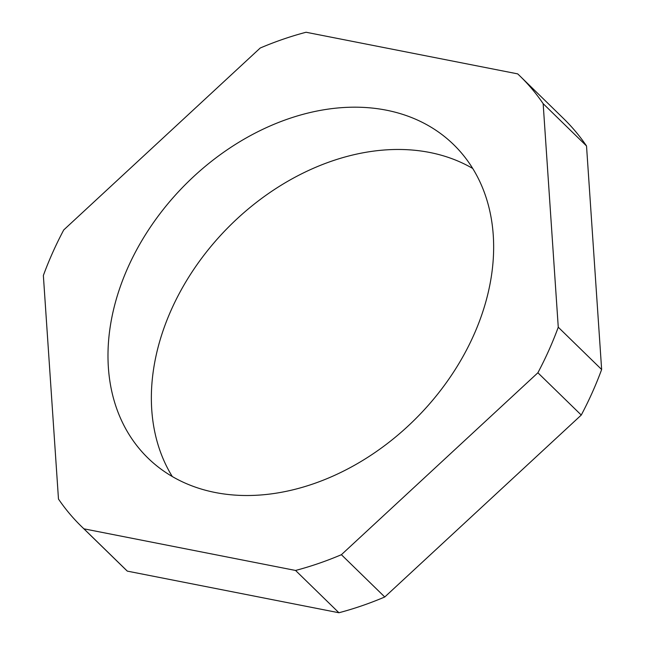 <?xml version="1.0" encoding="UTF-8"?>
<svg xmlns="http://www.w3.org/2000/svg" width="645" height="645" viewBox="0 0 645 645"><rect width="100%" height="100%" fill="white"/><g stroke="black" fill="none" stroke-linecap="round" stroke-linejoin="round"><path stroke-width="0.97" d="M172.296 476.542A218.905 164.209 134.3 0 1 207.118 251.147A218.905 164.209 134.3 0 1 429.707 152.462A218.905 164.209 134.3 0 1 472.704 168.458M601.64 369.512A314.308 235.764 134.3 0 1 581.266 415.057L384.767 596.988A314.308 235.764 134.3 0 1 338.923 612.75L127.315 571.123A314.308 235.764 134.3 0 1 124.759 568.68L81.383 526.385A314.308 235.764 -45.7 0 0 83.939 528.827L295.555 570.454A314.308 235.764 -45.7 0 0 341.399 554.7L537.89 372.77A314.308 235.764 -45.7 0 0 558.264 327.217L601.64 369.512L586.523 145.955L543.154 103.668A314.308 235.764 -45.7 0 0 520.241 76.32A314.308 235.764 -45.7 0 0 517.685 73.877L306.077 32.25A314.308 235.764 -45.7 0 0 260.233 48.012L63.734 229.942A314.308 235.764 -45.7 0 0 43.36 275.488L58.477 499.045A314.308 235.764 -45.7 0 0 81.383 526.385M520.241 76.32L563.617 118.616A314.308 235.764 134.3 0 1 586.523 145.955M127.315 571.123L83.939 528.827M338.923 612.75L295.555 570.454M384.767 596.988L341.399 554.7M581.266 415.057L537.89 372.77M543.154 103.668L558.264 327.217M386.331 110.174A218.905 164.209 -45.7 0 0 151.777 225.065A218.905 164.209 -45.7 0 0 147.987 458.087A218.905 164.209 -45.7 0 0 418.379 415.993A218.905 164.209 -45.7 0 0 453.637 144.617A218.905 164.209 -45.7 0 0 386.331 110.174"/></g></svg>
